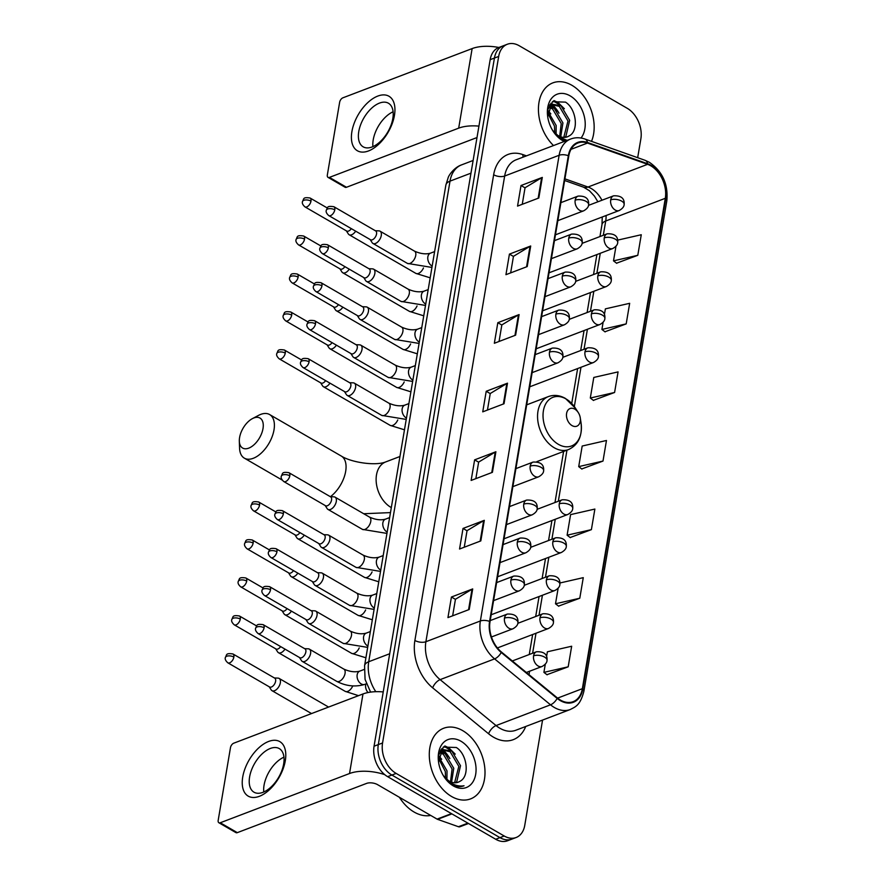 <?xml version="1.0" encoding="UTF-8"?>
<svg xmlns="http://www.w3.org/2000/svg" width="885" height="885" viewBox="0 0 885 885"><rect width="100%" height="100%" fill="white"/><g stroke="black" fill="none" stroke-linecap="round" stroke-linejoin="round"><path stroke-width="1.33" d="M637.676 157.696L640.873 138.79A23.618 16.317 69.1 0 0 627.299 108.335L519.218 45.743A23.618 16.317 69.1 0 0 507.337 44.25L498.819 47.491A23.618 16.317 69.1 0 0 490.168 59.682L374.056 746.21A23.618 16.317 69.1 0 0 387.63 776.665L495.711 839.257A23.618 16.317 69.1 0 0 507.592 840.75L511.851 839.124A23.618 16.317 69.1 0 1 499.959 837.63A23.618 16.317 69.1 0 0 511.851 839.124L516.11 837.509A23.618 16.317 69.1 0 0 524.761 825.318L542.56 720.069M503.078 45.876A23.618 16.317 69.1 0 0 494.427 58.067L378.304 744.584A23.618 16.317 69.1 0 0 391.889 775.05L499.959 837.63L391.889 775.05A23.618 16.317 69.1 0 1 378.304 744.584L494.427 58.067A23.618 16.317 69.1 0 1 503.078 45.876M571.865 85.27A37.789 26.108 69.1 0 0 552.848 82.869A37.789 26.108 69.1 0 0 538.434 109.751A37.789 26.108 69.1 0 0 553.501 145.56A37.789 26.108 69.1 0 1 538.434 109.751A37.789 26.108 69.1 0 1 552.848 82.869A37.789 26.108 69.1 0 1 571.865 85.27A37.789 26.108 69.1 0 1 591.501 141.357A37.789 26.108 69.1 0 0 571.865 85.27M462.711 730.645A37.789 26.108 69.1 0 0 443.684 728.244A37.789 26.108 69.1 0 0 429.601 760.093A37.789 26.108 69.1 0 0 451.571 796.489A37.789 26.108 69.1 0 0 470.599 798.878A37.789 26.108 69.1 0 0 484.692 767.041A37.789 26.108 69.1 0 0 462.711 730.645A37.789 26.108 69.1 0 0 443.684 728.244A37.789 26.108 69.1 0 0 429.601 760.093A37.789 26.108 69.1 0 0 451.571 796.489A37.789 26.108 69.1 0 0 470.599 798.878A37.789 26.108 69.1 0 0 484.692 767.041A37.789 26.108 69.1 0 0 462.711 730.645M650.807 165.816A25.2 17.412 -110.9 0 1 665.299 198.306L582.352 688.685A25.2 17.412 -110.9 0 1 573.126 701.683A25.2 17.412 -110.9 0 1 557.34 697.922L501.408 651.991A25.2 17.412 -110.9 0 1 490.024 621.668L568.789 155.959A25.2 17.412 -110.9 0 1 578.027 142.961A25.2 17.412 -110.9 0 1 587.485 143.06L647.588 164.322A25.2 17.412 -110.9 0 1 650.807 165.816M650.906 165.274A25.831 17.844 69.1 0 0 647.599 163.736L587.496 142.474A25.831 17.844 69.1 0 0 568.336 155.705L489.571 621.403A25.831 17.844 69.1 0 0 501.242 652.488L557.174 698.42A25.831 17.844 69.1 0 0 582.817 688.95L665.752 198.572A25.831 17.844 69.1 0 0 650.906 165.274M546.952 674.702L568.192 666.814L571.666 646.238L547.384 651.791L546.62 656.327M558.546 606.114L579.786 598.227L583.27 577.651L559.984 582.972M570.15 537.538L591.39 529.639L594.875 509.063L570.582 514.616L567.108 535.193L570.327 537.671M616.546 263.199L637.786 255.311L641.271 234.735L617.752 240.112M604.953 331.775L626.193 323.888L629.666 303.312L605.384 308.865L604.455 314.363M593.348 400.363L614.588 392.475L618.073 371.899L593.791 377.452L590.306 398.029L593.525 400.496M581.744 468.95L602.995 461.063L606.468 440.487L582.186 446.04L578.713 466.616L581.921 469.083M507.337 44.25A23.618 16.317 69.1 0 0 498.675 56.441L382.563 742.969A23.618 16.317 69.1 0 0 396.148 773.424L504.218 836.004A23.618 16.317 69.1 0 0 516.11 837.509M480.82 540.912L459.547 549.021L463.021 528.445L484.305 520.336L480.82 540.912M469.216 609.5L447.943 617.597L451.427 597.021L472.701 588.923L469.216 609.5M515.623 335.161L494.339 343.269L497.824 322.693L519.097 314.584L515.623 335.161M527.217 266.573L505.943 274.682L509.428 254.106L530.701 245.997L527.217 266.573M538.821 197.997L517.548 206.094L521.022 185.518L542.306 177.42L538.821 197.997M492.425 472.324L471.141 480.433L474.625 459.857L495.899 451.748L492.425 472.324M504.019 403.748L482.745 411.846L486.219 391.27L507.503 383.172L504.019 403.748M486.219 391.27L490.235 393.604M487.447 410.054L490.257 393.504L506.828 383.493A6.295 2.954 9.6 0 1 507.503 383.172M474.625 459.857L478.63 462.18M475.853 478.641L478.652 462.092L495.235 452.069A6.295 2.954 9.6 0 1 495.899 451.748M521.022 185.518L525.037 187.841M522.25 204.302L525.048 187.753L541.631 177.741A6.295 2.954 9.6 0 1 542.306 177.42M509.428 254.106L513.433 256.429M510.656 272.89L513.455 256.34L530.026 246.318A6.295 2.954 9.6 0 1 530.701 245.997M497.824 322.693L501.839 325.016M499.051 341.466L501.85 324.917L518.433 314.905A6.295 2.954 9.6 0 1 519.097 314.584M451.427 597.021L455.432 599.355M452.655 615.805L455.454 599.256L472.026 589.244A6.295 2.954 9.6 0 1 472.701 588.923M463.021 528.445L467.037 530.768M464.249 547.218L467.048 530.668L483.63 520.657A6.295 2.954 9.6 0 1 484.305 520.336M602.995 461.063L578.713 466.616M614.588 392.475L590.306 398.029M626.193 323.888L601.911 329.441L603.128 322.228M601.911 329.441L605.119 331.919M637.786 255.311L613.504 260.854L615.982 246.24M613.504 260.854L616.723 263.332M591.39 529.639L567.108 535.193M579.786 598.227L555.503 603.78L558.147 588.204M555.503 603.78L558.723 606.247M568.192 666.814L543.91 672.368L545.293 664.192M543.91 672.368L547.118 674.835M547.981 110.459A39.371 27.203 69.1 0 0 547.903 110.348L550.857 113.888M549.751 106.488L554.22 108.291L562.926 122.915L560.747 136.821M549.098 107.35L552.539 108.932L561.234 123.557L559.674 136.39M552.472 130.184A17.8 12.29 69.1 0 0 558.358 135.715A17.8 12.29 69.1 0 0 567.318 136.843A17.8 12.29 69.1 0 0 568.978 135.991L567.241 136.876M548.147 109.154L549.662 106.587L552.793 104.297L560.979 105.713L569.674 120.338L565.924 136.268L564.663 137.396M549.198 106.023L552.793 104.297M551.963 104.673L559.287 106.355L567.993 120.991L563.745 137.407M547.793 111.09L556.167 125.493L556.09 134.122M547.638 112.959L554.475 126.135L554.718 132.861M552.915 130.925L560.26 138.447L565.769 140.892M581.014 138.027A25.665 17.733 69.1 0 0 570.084 95.834A25.665 17.733 69.1 0 0 547.771 117.163A25.665 17.733 69.1 0 0 553.158 131.29A25.665 17.733 69.1 0 0 562.517 140.549A25.665 17.733 69.1 0 0 564.276 141.456M568.978 135.991C579.387 131.069 576.212 108.612 565.493 102.129L552.439 101.698L547.715 116.4M567.152 140.361L559.762 137.352L552.539 130.305M553.413 100.99L560.327 105.315M549.74 104.961L550.304 105.304M550.691 105.547L553.567 107.881M554.076 100.602L557.981 102.45L564.365 108.744M550.105 104.364L551.09 104.939M551.311 105.072L557.605 111.322M351.898 131.611A31.495 17.335 120.1 0 1 377.806 96.067A31.495 17.335 120.1 0 1 394.445 115.404A31.495 17.335 120.1 0 1 368.536 150.937A31.495 17.335 120.1 0 1 351.898 131.611M392.818 118.546A25.2 13.872 -59.9 0 0 388.426 103.224A25.2 13.872 -59.9 0 0 371.103 108.678A25.2 13.872 -59.9 0 0 358.779 131.511A25.2 13.872 -59.9 0 0 363.171 146.833A25.2 13.872 -59.9 0 0 380.495 141.379A25.2 13.872 -59.9 0 0 392.818 118.546M372.928 146.633A25.2 13.872 120.1 0 1 373.216 139.874A25.2 13.872 120.1 0 1 393.106 111.787M498.852 47.48A31.495 14.757 -170.4 0 0 472.136 48.587L342.871 97.826A3.938 2.168 -59.9 0 0 339.641 102.273L327.339 174.976A3.938 2.168 -59.9 0 0 328.025 177.365A3.938 2.168 -59.9 0 0 329.419 177.387L346.489 187.266L475.743 138.027A7.877 3.695 9.6 0 1 476.982 137.673M478.929 126.124A31.495 14.757 -170.4 0 0 458.684 128.148L329.419 177.387M346.489 187.266A3.938 2.168 120.1 0 1 345.095 187.244L328.025 177.365M559.01 113.158A31.495 21.76 69.1 0 0 552.373 104.585M552.273 104.496A31.495 21.76 69.1 0 0 550.901 103.246M239.592 437.522A17.324 9.536 -59.9 0 0 239.326 441.173A17.324 9.536 -59.9 0 0 250.245 447.456A17.324 9.536 -59.9 0 0 263 428.606A17.324 9.536 -59.9 0 0 252.38 418.638A17.324 9.536 -59.9 0 0 239.592 437.522M252.38 418.638L258.553 415.375A25.2 13.872 120.1 0 1 269.604 414.545A25.2 13.872 120.1 0 1 274.007 429.867A25.2 13.872 120.1 0 1 261.672 452.711A25.2 13.872 120.1 0 1 244.348 458.153A25.2 13.872 120.1 0 1 239.57 448.153L239.326 441.173M572.031 425.596A9.447 6.527 69.1 0 0 580.25 417.753A9.447 6.527 69.1 0 0 578.259 412.554A9.447 6.527 69.1 0 0 574.819 409.147A9.447 6.527 69.1 0 0 566.599 413.417A9.447 6.527 69.1 0 0 572.031 425.596M346.367 230.863L348.347 233.961A7.091 3.905 -59.9 0 0 349.132 234.735A7.091 3.905 -59.9 0 0 351.644 234.779A7.091 3.905 -59.9 0 0 355.681 231.173M310.978 201.138A5.122 2.821 -59.9 0 0 310.082 198.019C302.515 196.879 304.075 198.981 302.471 201.592A5.122 2.401 -170.4 0 1 303.82 200.309A5.122 2.401 9.6 0 1 310.978 201.138A5.122 2.821 -59.9 0 1 308.478 205.774A5.122 2.821 -59.9 0 1 304.96 206.88L346.71 231.051A5.122 2.821 -59.9 0 0 348.513 231.085A5.122 2.821 -59.9 0 0 351.323 228.651M339.94 268.852L341.92 271.96A7.091 3.905 -59.9 0 0 342.705 272.735A7.091 3.905 -59.9 0 0 345.216 272.768A7.091 3.905 -59.9 0 0 349.254 269.162M304.551 239.127A5.122 2.821 -59.9 0 0 303.666 236.018C296.088 234.868 297.648 236.981 296.055 239.592A5.122 2.401 -170.4 0 1 297.393 238.308A5.122 2.401 9.6 0 1 304.551 239.127A5.122 2.821 -59.9 0 1 302.05 243.762A5.122 2.821 -59.9 0 1 298.533 244.88L340.283 269.051A5.122 2.821 -59.9 0 0 342.086 269.084A5.122 2.821 -59.9 0 0 344.896 266.639M333.512 306.852L335.492 309.949A7.091 3.905 -59.9 0 0 336.278 310.724A7.091 3.905 -59.9 0 0 338.789 310.768A7.091 3.905 -59.9 0 0 342.827 307.161M298.123 277.127A5.122 2.821 -59.9 0 0 297.238 274.007C289.66 272.868 291.22 274.969 289.627 277.591A5.122 2.401 -170.4 0 1 290.977 276.297A5.122 2.401 9.6 0 1 298.123 277.127A5.122 2.821 -59.9 0 1 295.623 281.762A5.122 2.821 -59.9 0 1 292.105 282.868L333.855 307.051A5.122 2.821 -59.9 0 0 335.669 307.073A5.122 2.821 -59.9 0 0 338.468 304.639M327.085 344.84L329.065 347.949A7.091 3.905 -59.9 0 0 329.851 348.723A7.091 3.905 -59.9 0 0 332.362 348.767A7.091 3.905 -59.9 0 0 336.4 345.161M291.696 315.115A5.122 2.821 -59.9 0 0 290.811 312.007C283.233 310.867 284.793 312.969 283.2 315.58A5.122 2.401 -170.4 0 1 284.55 314.297A5.122 2.401 9.6 0 1 291.696 315.115A5.122 2.821 -59.9 0 1 289.196 319.762A5.122 2.821 -59.9 0 1 285.678 320.868L327.428 345.039A5.122 2.821 -59.9 0 0 329.242 345.073A5.122 2.821 -59.9 0 0 332.052 342.628M320.658 382.84L322.638 385.948A7.091 3.905 -59.9 0 0 323.423 386.723A7.091 3.905 -59.9 0 0 325.934 386.756A7.091 3.905 -59.9 0 0 329.972 383.15M285.269 353.115A5.122 2.821 -59.9 0 0 284.384 350.006C276.806 348.856 278.366 350.969 276.773 353.58A5.122 2.401 -170.4 0 1 278.122 352.296A5.122 2.401 9.6 0 1 285.269 353.115A5.122 2.821 -59.9 0 1 282.769 357.75A5.122 2.821 -59.9 0 1 279.251 358.856L321.001 383.039A5.122 2.821 -59.9 0 0 322.815 383.072A5.122 2.821 -59.9 0 0 325.625 380.627M294.948 534.828L296.929 537.925A7.091 3.905 -59.9 0 0 297.725 538.699A7.091 3.905 -59.9 0 0 300.225 538.744A7.091 3.905 -59.9 0 0 304.274 535.137M259.57 505.092A5.122 2.821 -59.9 0 0 258.674 501.983C251.097 500.844 252.667 502.945 251.063 505.556A5.122 2.401 -170.4 0 1 252.413 504.273A5.122 2.401 9.6 0 1 259.57 505.092A5.122 2.821 -59.9 0 1 257.059 509.738A5.122 2.821 -59.9 0 1 253.541 510.844L295.291 535.016A5.122 2.821 -59.9 0 0 297.106 535.049A5.122 2.821 -59.9 0 0 299.915 532.615M288.532 572.816L290.501 575.925A7.091 3.905 -59.9 0 0 291.298 576.699A7.091 3.905 -59.9 0 0 293.798 576.732A7.091 3.905 -59.9 0 0 297.847 573.126M253.143 543.091A5.122 2.821 -59.9 0 0 252.247 539.983C244.68 538.832 246.24 540.945 244.636 543.556A5.122 2.401 -170.4 0 1 245.986 542.273A5.122 2.401 9.6 0 1 253.143 543.091A5.122 2.821 -59.9 0 1 250.632 547.726A5.122 2.821 -59.9 0 1 247.114 548.844L288.864 573.015A5.122 2.821 -59.9 0 0 290.678 573.049A5.122 2.821 -59.9 0 0 293.488 570.604M282.105 610.816L284.074 613.913A7.091 3.905 -59.9 0 0 284.87 614.688A7.091 3.905 -59.9 0 0 287.371 614.732A7.091 3.905 -59.9 0 0 291.419 611.126M246.716 581.091A5.122 2.821 -59.9 0 0 245.82 577.971C238.253 576.832 239.813 578.934 238.209 581.556A5.122 2.401 -170.4 0 1 239.558 580.261A5.122 2.401 9.6 0 1 246.716 581.091A5.122 2.821 -59.9 0 1 244.216 585.726A5.122 2.821 -59.9 0 1 240.698 586.832L282.437 611.015A5.122 2.821 -59.9 0 0 284.251 611.037A5.122 2.821 -59.9 0 0 287.061 608.603M275.677 648.805L277.647 651.913A7.091 3.905 -59.9 0 0 278.443 652.688A7.091 3.905 -59.9 0 0 280.954 652.732A7.091 3.905 -59.9 0 0 284.992 649.125M240.289 619.08A5.122 2.821 -59.9 0 0 239.392 615.971C231.826 614.832 233.386 616.933 231.781 619.544A5.122 2.401 -170.4 0 1 233.131 618.261A5.122 2.401 9.6 0 1 240.289 619.08A5.122 2.821 -59.9 0 1 237.788 623.726A5.122 2.821 -59.9 0 1 234.271 624.832L276.02 649.004A5.122 2.821 -59.9 0 0 277.824 649.037A5.122 2.821 -59.9 0 0 280.633 646.592M269.25 686.804L271.219 689.913A7.091 3.905 -59.9 0 0 272.016 690.687A7.091 3.905 -59.9 0 0 274.527 690.72A7.091 3.905 -59.9 0 0 280.357 682.722A7.091 3.905 -59.9 0 0 279.118 678.419A7.091 3.905 -59.9 0 0 278.056 678.12L274.372 677.943M233.861 657.079A5.122 2.821 -59.9 0 1 231.361 661.714A5.122 2.821 -59.9 0 1 227.843 662.821L269.593 687.003A5.122 2.821 -59.9 0 0 271.396 687.037A5.122 2.821 -59.9 0 0 275.611 681.262A5.122 2.821 -59.9 0 0 274.715 678.142L232.965 653.971C225.398 652.82 226.958 654.933 225.354 657.544A5.122 2.401 -170.4 0 1 226.704 656.25A5.122 2.401 9.6 0 1 233.861 657.079A5.122 2.821 -59.9 0 0 232.965 653.971M370.173 239.558L372.154 242.667A7.091 3.905 -59.9 0 0 372.939 243.441A7.091 3.905 -59.9 0 0 375.45 243.475A7.091 3.905 -59.9 0 0 380.76 237.379A7.091 3.905 -59.9 0 0 380.041 231.173A7.091 3.905 -59.9 0 0 378.979 230.874L375.306 230.708M334.784 209.833A5.122 2.821 -59.9 0 1 332.284 214.48A5.122 2.821 -59.9 0 1 328.766 215.586L370.516 239.758A5.122 2.821 -59.9 0 0 372.331 239.791A5.122 2.821 -59.9 0 0 376.534 234.016A5.122 2.821 -59.9 0 0 375.649 230.908L333.899 206.725C326.322 205.574 327.881 207.687 326.288 210.298A5.122 2.401 -170.4 0 1 327.638 209.015A5.122 2.401 9.6 0 1 334.784 209.833A5.122 2.821 -59.9 0 0 333.899 206.725M363.746 277.558L365.726 280.667A7.091 3.905 -59.9 0 0 366.512 281.43A7.091 3.905 -59.9 0 0 369.023 281.474A7.091 3.905 -59.9 0 0 374.333 275.368A7.091 3.905 -59.9 0 0 373.614 269.173A7.091 3.905 -59.9 0 0 372.552 268.874L368.879 268.697M328.368 247.833A5.122 2.821 -59.9 0 1 325.857 252.468A5.122 2.821 -59.9 0 1 322.339 253.575L364.089 277.757A5.122 2.821 -59.9 0 0 365.903 277.779A5.122 2.821 -59.9 0 0 370.107 272.005A5.122 2.821 -59.9 0 0 369.222 268.896L327.472 244.725C319.894 243.574 321.454 245.687 319.861 248.298A5.122 2.401 -170.4 0 1 321.211 247.004A5.122 2.401 9.6 0 1 328.368 247.833A5.122 2.821 -59.9 0 0 327.472 244.725M357.319 315.558L359.299 318.655A7.091 3.905 -59.9 0 0 360.084 319.43A7.091 3.905 -59.9 0 0 362.596 319.474A7.091 3.905 -59.9 0 0 367.906 313.367A7.091 3.905 -59.9 0 0 367.198 307.161A7.091 3.905 -59.9 0 0 366.124 306.863L362.452 306.697M321.941 285.822A5.122 2.821 -59.9 0 1 319.43 290.468A5.122 2.821 -59.9 0 1 315.912 291.574L357.662 315.746A5.122 2.821 -59.9 0 0 359.476 315.779A5.122 2.821 -59.9 0 0 363.691 310.004A5.122 2.821 -59.9 0 0 362.795 306.896L321.045 282.713C313.467 281.574 315.038 283.676 313.434 286.286A5.122 2.401 -170.4 0 1 314.783 285.003A5.122 2.401 9.6 0 1 321.941 285.822A5.122 2.821 -59.9 0 0 321.045 282.713M350.891 353.546L352.872 356.655A7.091 3.905 -59.9 0 0 353.668 357.429A7.091 3.905 -59.9 0 0 356.168 357.463A7.091 3.905 -59.9 0 0 361.489 351.367A7.091 3.905 -59.9 0 0 360.77 345.161A7.091 3.905 -59.9 0 0 359.697 344.862L356.024 344.685M315.514 323.822A5.122 2.821 -59.9 0 1 313.002 328.457A5.122 2.821 -59.9 0 1 309.484 329.574L351.234 353.746A5.122 2.821 -59.9 0 0 353.049 353.779A5.122 2.821 -59.9 0 0 357.263 348.004A5.122 2.821 -59.9 0 0 356.367 344.885L314.617 320.713C307.04 319.562 308.611 321.675 307.006 324.286A5.122 2.401 -170.4 0 1 308.356 323.003A5.122 2.401 9.6 0 1 315.514 323.822A5.122 2.821 -59.9 0 0 314.617 320.713M344.464 391.546L346.444 394.644A7.091 3.905 -59.9 0 0 347.241 395.418A7.091 3.905 -59.9 0 0 349.741 395.462A7.091 3.905 -59.9 0 0 355.062 389.356A7.091 3.905 -59.9 0 0 354.343 383.161A7.091 3.905 -59.9 0 0 353.27 382.851L349.597 382.685M309.086 361.821A5.122 2.821 -59.9 0 1 306.575 366.456A5.122 2.821 -59.9 0 1 303.057 367.563L344.807 391.745A5.122 2.821 -59.9 0 0 346.621 391.767A5.122 2.821 -59.9 0 0 350.836 385.993A5.122 2.821 -59.9 0 0 349.94 382.884L308.19 358.702C300.612 357.562 302.183 359.664 300.579 362.286A5.122 2.401 -170.4 0 1 301.929 360.991A5.122 2.401 9.6 0 1 309.086 361.821A5.122 2.821 -59.9 0 0 308.19 358.702M325.193 505.534L327.162 508.632A7.091 3.905 -59.9 0 0 327.959 509.406A7.091 3.905 -59.9 0 0 330.459 509.45A7.091 3.905 -59.9 0 0 335.78 503.344A7.091 3.905 -59.9 0 0 335.061 497.149A7.091 3.905 -59.9 0 0 333.999 496.839L330.315 496.673M289.804 475.809A5.122 2.821 -59.9 0 1 287.304 480.444A5.122 2.821 -59.9 0 1 283.786 481.551L325.536 505.733A5.122 2.821 -59.9 0 0 327.339 505.755A5.122 2.821 -59.9 0 0 331.554 499.981A5.122 2.821 -59.9 0 0 330.658 496.872L288.908 472.69C281.341 471.55 282.901 473.652 281.297 476.263A5.122 2.401 -170.4 0 1 282.647 474.979A5.122 2.401 9.6 0 1 289.804 475.809A5.122 2.821 -59.9 0 0 288.908 472.69M318.766 543.523L320.735 546.631A7.091 3.905 -59.9 0 0 321.532 547.406A7.091 3.905 -59.9 0 0 324.043 547.439A7.091 3.905 -59.9 0 0 329.353 541.343A7.091 3.905 -59.9 0 0 328.634 535.137A7.091 3.905 -59.9 0 0 327.572 534.839L323.888 534.673M283.377 513.798A5.122 2.821 -59.9 0 1 280.877 518.444A5.122 2.821 -59.9 0 1 277.359 519.55L319.109 543.722A5.122 2.821 -59.9 0 0 320.912 543.755A5.122 2.821 -59.9 0 0 325.127 537.98A5.122 2.821 -59.9 0 0 324.231 534.861L282.481 510.689C274.914 509.539 276.474 511.652 274.87 514.262A5.122 2.401 -170.4 0 1 276.22 512.979A5.122 2.401 9.6 0 1 283.377 513.798A5.122 2.821 -59.9 0 0 282.481 510.689M312.339 581.522L314.308 584.631A7.091 3.905 -59.9 0 0 315.104 585.394A7.091 3.905 -59.9 0 0 317.615 585.439A7.091 3.905 -59.9 0 0 322.925 579.332A7.091 3.905 -59.9 0 0 322.206 573.137A7.091 3.905 -59.9 0 0 321.144 572.838L317.461 572.661M276.95 551.798A5.122 2.821 -59.9 0 1 274.45 556.433A5.122 2.821 -59.9 0 1 270.932 557.539L312.682 581.722A5.122 2.821 -59.9 0 0 314.485 581.744A5.122 2.821 -59.9 0 0 318.7 575.969A5.122 2.821 -59.9 0 0 317.803 572.861L276.054 548.689C268.487 547.538 270.047 549.651 268.443 552.262A5.122 2.401 -170.4 0 1 269.792 550.968A5.122 2.401 9.6 0 1 276.95 551.798A5.122 2.821 -59.9 0 0 276.054 548.689M305.911 619.522L307.892 622.62A7.091 3.905 -59.9 0 0 308.677 623.394A7.091 3.905 -59.9 0 0 311.188 623.438A7.091 3.905 -59.9 0 0 316.498 617.332A7.091 3.905 -59.9 0 0 315.779 611.126A7.091 3.905 -59.9 0 0 314.717 610.827L311.044 610.661M270.522 589.786A5.122 2.821 -59.9 0 1 268.022 594.432A5.122 2.821 -59.9 0 1 264.504 595.539L306.254 619.71A5.122 2.821 -59.9 0 0 308.057 619.743A5.122 2.821 -59.9 0 0 312.272 613.969A5.122 2.821 -59.9 0 0 311.376 610.86L269.637 586.678C262.06 585.538 263.619 587.64 262.026 590.251A5.122 2.401 -170.4 0 1 263.365 588.967A5.122 2.401 9.6 0 1 270.522 589.786A5.122 2.821 -59.9 0 0 269.637 586.678M299.484 657.511L301.464 660.619A7.091 3.905 -59.9 0 0 302.25 661.394A7.091 3.905 -59.9 0 0 304.761 661.427A7.091 3.905 -59.9 0 0 310.071 655.331A7.091 3.905 -59.9 0 0 309.352 649.125A7.091 3.905 -59.9 0 0 308.29 648.827L304.617 648.65M264.095 627.786A5.122 2.821 -59.9 0 1 261.595 632.421A5.122 2.821 -59.9 0 1 258.077 633.527L299.827 657.71A5.122 2.821 -59.9 0 0 301.641 657.743A5.122 2.821 -59.9 0 0 305.845 651.968A5.122 2.821 -59.9 0 0 304.96 648.849L263.21 624.677C255.632 623.527 257.192 625.64 255.599 628.25A5.122 2.401 -170.4 0 1 256.949 626.967A5.122 2.401 9.6 0 1 264.095 627.786A5.122 2.821 -59.9 0 0 263.21 624.677M242.733 776.986A31.495 17.335 120.1 0 1 268.653 741.442A31.495 17.335 120.1 0 1 285.291 760.779A31.495 17.335 120.1 0 1 259.371 796.312A31.495 17.335 120.1 0 1 242.733 776.986M283.665 763.921A25.2 13.872 -59.9 0 0 279.273 748.599A25.2 13.872 -59.9 0 0 261.949 754.042A25.2 13.872 -59.9 0 0 249.614 776.886A25.2 13.872 -59.9 0 0 254.017 792.208A25.2 13.872 -59.9 0 0 271.33 786.754A25.2 13.872 -59.9 0 0 283.665 763.921M263.774 791.998A25.2 13.872 120.1 0 1 264.051 785.249A25.2 13.872 120.1 0 1 283.952 757.162M383.227 691.937A31.495 14.757 -170.4 0 0 362.983 693.962L233.717 743.201A3.938 2.168 -59.9 0 0 230.476 747.648L218.186 820.351A3.938 2.168 -59.9 0 0 218.872 822.74A3.938 2.168 -59.9 0 0 220.265 822.762L237.324 832.641L366.589 783.402A7.877 3.695 9.6 0 1 377.596 784.663L437.068 819.112L451.461 813.625M384.754 774.663A31.495 14.757 -170.4 0 0 349.531 773.523L220.265 822.762M237.324 832.641A3.938 2.168 120.1 0 1 235.93 832.619L218.872 822.74M449.857 758.533A31.495 21.76 69.1 0 0 443.208 749.96M443.119 749.872A31.495 21.76 69.1 0 0 441.748 748.621M468.486 823.492L459.934 826.745A3.938 2.721 -110.9 0 1 458.452 826.734L437.577 819.344A3.938 2.721 -110.9 0 1 437.068 819.112M399.389 797.285A39.371 27.203 69.1 0 0 414.103 812.043A39.371 27.203 69.1 0 0 430.741 815.439M438.827 755.834A39.371 27.203 69.1 0 0 438.75 755.724L441.692 759.264M440.586 751.863L445.066 753.666L453.762 768.291L451.593 782.196M439.945 752.726L443.374 754.308L452.08 768.932L450.509 781.765M443.308 775.559A17.8 12.29 69.1 0 0 449.204 781.09A17.8 12.29 69.1 0 0 458.153 782.218A17.8 12.29 69.1 0 0 459.813 781.366L458.076 782.251M438.993 754.529L440.509 751.962L443.628 749.672L451.826 751.088L460.521 765.713L456.771 781.643L455.509 782.771M440.044 751.398L443.628 749.672M442.81 750.049L450.133 751.73L458.828 766.366L454.58 782.783M438.639 756.465L447.013 770.868L446.925 779.497M438.473 758.323L445.321 771.51L445.553 778.236M443.761 776.3L452.058 784.42C456.284 786.798 460.277 787.252 464.028 785.769C459.536 786.544 455.067 785.526 450.598 782.727L443.385 775.68M460.919 741.21A25.665 17.733 69.1 0 0 438.617 762.538A25.665 17.733 69.1 0 0 443.993 776.665A25.665 17.733 69.1 0 0 453.363 785.924A25.665 17.733 69.1 0 0 475.688 774.309A25.665 17.733 69.1 0 0 460.919 741.21M459.813 781.366C470.234 776.444 467.048 753.987 456.328 747.504L443.274 747.073L438.551 761.775M444.259 746.365L451.173 750.69M440.586 750.336L441.15 750.679M441.538 750.922L444.414 753.257M444.923 745.978L448.817 747.825L455.211 754.12M440.94 749.739L441.936 750.314M442.146 750.447L448.452 756.697M490.168 59.682L498.675 56.441M495.711 839.257L504.218 836.004M387.63 776.665L396.148 773.424M374.056 746.21L382.563 742.969M370.594 692.114L365.062 679.37L364.576 665.697L445.863 185.098L448.219 177.487C449.005 174.998 454.304 167.365 461.55 164.887A31.495 21.76 69.1 0 0 450.011 181.137L470.975 173.15M445.863 185.098A15.742 7.379 9.6 0 1 450.011 181.137L368.724 661.737L389.688 653.75M364.576 665.697A15.742 7.379 9.6 0 1 368.724 661.737A31.495 21.76 69.1 0 0 375.815 691.694M665.299 198.306L605.716 221.007A25.2 17.412 69.1 0 0 606.081 215.531M601.966 200.242A25.2 17.412 69.1 0 0 591.235 188.516A25.2 17.412 69.1 0 0 588.016 187.023L564.918 178.847M525.723 726.485A39.371 27.203 -110.9 0 1 493.454 737.161A39.371 27.203 -110.9 0 1 488.608 733.776L432.676 687.844A39.371 27.203 -110.9 0 1 414.888 640.463L493.653 174.754A39.371 27.203 -110.9 0 1 522.869 154.598L526.453 155.86M557.174 698.42A7.877 3.628 129.4 0 1 550.525 704.814L496.054 725.567A31.495 21.76 69.1 0 0 499.937 728.278A31.495 21.76 69.1 0 0 515.789 730.269L570.261 709.516A31.495 21.76 -110.9 0 1 550.525 704.814L494.593 658.883A31.495 21.76 -110.9 0 1 480.367 620.982L559.132 155.273A7.877 3.695 9.6 0 1 568.336 155.705M582.817 688.95A7.877 3.695 9.6 0 1 583.879 691.285L666.814 200.906C668.363 184.345 662.566 171.491 649.413 162.32L645.077 160.307A7.877 4.912 109.5 0 1 647.599 163.736M489.571 621.403A7.877 3.695 -170.4 0 0 480.367 620.982L425.895 641.725A31.495 21.76 69.1 0 0 440.122 679.636L496.054 725.567A7.877 3.628 -50.6 0 0 488.608 733.776M501.242 652.488A7.877 3.628 129.4 0 1 494.593 658.883L440.122 679.636A7.877 3.628 -50.6 0 0 432.676 687.844M645.077 160.307L584.974 139.045A7.877 4.912 109.5 0 1 587.496 142.474M493.653 174.754A7.877 3.695 9.6 0 0 504.66 176.026L559.132 155.273A31.495 21.76 -110.9 0 1 570.67 139.022L516.198 159.765A31.495 21.76 69.1 0 0 504.66 176.026L425.895 641.725A7.877 3.695 9.6 0 1 414.888 640.463M666.814 200.906A7.877 3.695 -170.4 0 0 665.752 198.572M522.869 154.598A7.877 4.912 -70.5 0 0 523.179 157.11M582.352 688.685L557.583 698.121M528.998 674.647L529.573 671.239M532.615 653.23L535.989 633.251M539.042 615.241L542.416 595.251M545.47 577.241L548.844 557.251M551.897 539.242L555.271 519.263M558.324 501.253L566.964 450.166M574.332 406.58L580.98 367.275M584.023 349.265L587.408 329.286M590.45 311.277L593.835 291.287M596.877 273.277L600.262 253.287M603.304 235.277L605.716 221.007A14.171 6.637 9.6 0 0 601.988 224.569L602.254 216.98M647.588 164.322L588.016 187.023A14.171 8.839 -70.5 0 1 583.569 187.189L564.641 180.496M587.485 143.06L571.024 149.333M503.366 403.991L506.828 383.493M514.959 335.415L518.433 314.905M526.564 266.827L530.026 246.318M538.157 198.24L541.631 177.741M491.761 472.579L495.235 452.069M480.157 541.166L483.63 520.657M468.563 609.743L472.026 589.244M458.684 128.148L472.136 48.587M330.437 496.673A25.2 13.872 -59.9 0 0 345.67 471.373A25.2 13.872 -59.9 0 0 341.278 456.052C351.411 462.501 375.616 466.13 385.727 461.915A25.2 17.412 -110.9 0 0 376.49 474.924A25.2 17.412 -110.9 0 0 390.982 507.404A25.2 17.412 -110.9 0 0 391.314 507.603M578.259 412.554L575.549 408.35A26.041 17.988 69.1 0 0 566.057 398.958A26.041 17.988 69.1 0 0 543.412 410.751A26.041 17.988 69.1 0 0 558.38 444.325A26.041 17.988 69.1 0 0 581.014 422.687L580.25 417.753M526.697 404.843L548.368 396.591A28.342 19.581 69.1 0 0 537.792 420.475A28.342 19.581 69.1 0 0 554.275 447.766A28.342 19.581 69.1 0 0 568.546 449.558C578.392 444.867 582.551 435.918 581.014 422.687M588.492 205.375L613.57 195.817C621.137 195.474 624.655 198.362 624.146 204.49A7.877 3.695 -170.4 0 0 621.701 201.149A7.877 3.695 9.6 0 0 610.694 199.888A7.877 5.443 69.1 0 0 615.219 210.033A7.877 5.443 69.1 0 0 619.179 210.541L555.459 234.813M613.57 195.817A7.877 5.443 69.1 0 0 610.694 199.888M349.132 234.735L415.906 273.41A7.091 3.905 -59.9 0 0 423.472 267.967M582.076 243.375L607.154 233.817C614.71 233.463 618.228 236.361 617.719 242.49A7.877 3.695 -170.4 0 0 615.274 239.149A7.877 3.695 9.6 0 0 604.267 237.877A7.877 5.443 69.1 0 0 608.792 248.032A7.877 5.443 69.1 0 0 612.752 248.53L549.032 272.812M607.154 233.817A7.877 5.443 69.1 0 0 604.267 237.877M342.705 272.735L409.478 311.398A7.091 3.905 -59.9 0 0 417.045 305.967M575.648 281.364L600.727 271.817C608.283 271.463 611.8 274.35 611.292 280.479A7.877 3.695 -170.4 0 0 608.847 277.138A7.877 3.695 9.6 0 0 597.84 275.877A7.877 5.443 69.1 0 0 602.364 286.032A7.877 5.443 69.1 0 0 606.325 286.53L542.605 310.801M600.727 271.817A7.877 5.443 69.1 0 0 597.84 275.877M336.278 310.724L403.051 349.398A7.091 3.905 -59.9 0 0 410.618 343.955M569.221 319.363L594.3 309.805C601.855 309.462 605.373 312.35 604.864 318.478A7.877 3.695 -170.4 0 0 602.419 315.137A7.877 3.695 9.6 0 0 591.412 313.876A7.877 5.443 69.1 0 0 595.937 324.021A7.877 5.443 69.1 0 0 599.897 324.518L536.177 348.801M594.3 309.805A7.877 5.443 69.1 0 0 591.412 313.876M329.851 348.723L396.635 387.398A7.091 3.905 -59.9 0 0 404.202 381.955M562.794 357.352L587.872 347.805C595.428 347.451 598.957 350.338 598.437 356.478A7.877 3.695 -170.4 0 0 595.992 353.137A7.877 3.695 9.6 0 0 584.985 351.865A7.877 5.443 69.1 0 0 589.51 362.02A7.877 5.443 69.1 0 0 593.481 362.518L529.75 386.8M587.872 347.805A7.877 5.443 69.1 0 0 584.985 351.865M323.423 386.723L390.208 425.386A7.091 3.905 -59.9 0 0 397.774 419.955M537.084 509.34L562.163 499.782C569.719 499.439 573.248 502.326 572.728 508.455A7.877 3.695 -170.4 0 0 570.283 505.114A7.877 3.695 9.6 0 0 559.276 503.853A7.877 5.443 69.1 0 0 563.811 513.997A7.877 5.443 69.1 0 0 567.772 514.506L504.041 538.777M562.163 499.782A7.877 5.443 69.1 0 0 559.276 503.853M297.725 538.699L364.498 577.374A7.091 3.905 -59.9 0 0 372.065 571.931M530.657 547.339L555.736 537.781C563.303 537.427 566.82 540.326 566.3 546.454A7.877 3.695 -170.4 0 0 563.856 543.113A7.877 3.695 9.6 0 0 552.848 541.841A7.877 5.443 69.1 0 0 557.384 551.997A7.877 5.443 69.1 0 0 561.344 552.494L497.613 576.777M555.736 537.781A7.877 5.443 69.1 0 0 552.848 541.841M291.298 576.699L358.071 615.363A7.091 3.905 -59.9 0 0 365.638 609.931M524.23 585.328L549.308 575.781C556.875 575.427 560.393 578.314 559.873 584.443A7.877 3.695 -170.4 0 0 557.428 581.102A7.877 3.695 9.6 0 0 546.421 579.841A7.877 5.443 69.1 0 0 550.957 589.996A7.877 5.443 69.1 0 0 554.917 590.494L491.186 614.765M549.308 575.781A7.877 5.443 69.1 0 0 546.421 579.841M284.87 614.688L351.644 653.362A7.091 3.905 -59.9 0 0 359.21 647.92M517.802 623.328L542.881 613.77C550.448 613.427 553.966 616.314 553.446 622.443A7.877 3.695 -170.4 0 0 551.012 619.102A7.877 3.695 9.6 0 0 540.005 617.83A7.877 5.443 69.1 0 0 544.529 627.985A7.877 5.443 69.1 0 0 548.49 628.483L497.414 647.942M542.881 613.77A7.877 5.443 69.1 0 0 540.005 617.83M365.859 683.972A7.091 4.901 69.1 0 0 365.737 684.415A7.091 4.901 69.1 0 0 368.038 692.535M278.443 652.688L345.216 691.362A7.091 3.905 -59.9 0 0 352.783 685.919M512.327 660.962L536.454 651.769C544.021 651.415 547.538 654.303 547.03 660.442A7.877 3.695 -170.4 0 0 544.585 657.101A7.877 3.695 9.6 0 0 533.578 655.829A7.877 5.443 69.1 0 0 538.102 665.985A7.877 5.443 69.1 0 0 542.062 666.482L526.343 672.467M536.454 651.769A7.877 5.443 69.1 0 0 533.578 655.829M560.891 202.643L578.06 196.105C585.616 195.762 589.133 198.649 588.625 204.778A7.877 3.695 -170.4 0 0 586.18 201.437A7.877 3.695 9.6 0 0 575.173 200.176A7.877 5.443 69.1 0 0 579.697 210.32A7.877 5.443 69.1 0 0 583.658 210.829L557.849 220.653M578.06 196.105A7.877 5.443 69.1 0 0 575.173 200.176M434.612 251.594L430.453 253.176A7.091 4.901 69.1 0 0 427.931 256.462A7.091 4.901 69.1 0 0 431.935 265.976A7.091 4.901 69.1 0 0 432.157 266.097M431.935 267.447L407.41 263.398A7.091 3.905 -59.9 0 0 409.921 263.442A7.091 3.905 -59.9 0 0 415.806 255.057A7.091 3.905 -59.9 0 0 414.512 251.141L380.041 231.173M554.475 240.643L571.633 234.105C579.188 233.751 582.706 236.649 582.197 242.778A7.877 3.695 -170.4 0 0 579.752 239.437A7.877 3.695 9.6 0 0 568.745 238.165A7.877 5.443 69.1 0 0 573.27 248.32A7.877 5.443 69.1 0 0 577.23 248.818L551.421 258.652M571.633 234.105A7.877 5.443 69.1 0 0 568.745 238.165M428.185 289.594L424.026 291.176A7.091 4.901 69.1 0 0 421.503 294.451A7.091 4.901 69.1 0 0 425.508 303.975A7.091 4.901 69.1 0 0 425.729 304.097M425.508 305.436L400.982 301.398A7.091 3.905 -59.9 0 0 403.494 301.442A7.091 3.905 -59.9 0 0 409.379 293.057A7.091 3.905 -59.9 0 0 408.085 289.13L373.614 269.173M548.047 278.631L565.205 272.104C572.761 271.75 576.279 274.638 575.77 280.766A7.877 3.695 -170.4 0 0 573.325 277.436A7.877 3.695 9.6 0 0 562.318 276.164A7.877 5.443 69.1 0 0 566.842 286.32A7.877 5.443 69.1 0 0 570.803 286.817L544.994 296.652M565.205 272.104A7.877 5.443 69.1 0 0 562.318 276.164M421.758 327.583L417.598 329.176A7.091 4.901 69.1 0 0 415.076 332.45A7.091 4.901 69.1 0 0 419.081 341.964A7.091 4.901 69.1 0 0 419.313 342.097M419.081 343.435L394.555 339.386A7.091 3.905 -59.9 0 0 397.066 339.431A7.091 3.905 -59.9 0 0 402.952 331.056A7.091 3.905 -59.9 0 0 401.657 327.129L367.198 307.161M541.62 316.631L558.778 310.093C566.334 309.75 569.863 312.637 569.343 318.766A7.877 3.695 -170.4 0 0 566.898 315.425A7.877 3.695 9.6 0 0 555.891 314.164A7.877 5.443 69.1 0 0 560.415 324.308A7.877 5.443 69.1 0 0 564.387 324.806L538.567 334.641M558.778 310.093A7.877 5.443 69.1 0 0 555.891 314.164M415.33 365.582L411.171 367.164A7.091 4.901 69.1 0 0 408.66 370.439A7.091 4.901 69.1 0 0 412.653 379.964A7.091 4.901 69.1 0 0 412.886 380.085M412.653 381.435L388.128 377.386A7.091 3.905 -59.9 0 0 390.639 377.43A7.091 3.905 -59.9 0 0 396.524 369.045A7.091 3.905 -59.9 0 0 395.23 365.118L360.77 345.161M535.193 354.631L552.351 348.093C559.906 347.739 563.435 350.637 562.915 356.766A7.877 3.695 -170.4 0 0 560.471 353.425A7.877 3.695 9.6 0 0 549.463 352.153A7.877 5.443 69.1 0 0 553.988 362.308A7.877 5.443 69.1 0 0 557.959 362.806L532.139 372.64M552.351 348.093A7.877 5.443 69.1 0 0 549.463 352.153M408.903 403.582L404.744 405.164A7.091 4.901 69.1 0 0 402.233 408.439A7.091 4.901 69.1 0 0 406.226 417.963A7.091 4.901 69.1 0 0 406.458 418.085M406.226 419.424L381.701 415.386A7.091 3.905 -59.9 0 0 384.212 415.419A7.091 3.905 -59.9 0 0 390.097 407.045A7.091 3.905 -59.9 0 0 388.803 403.117L354.343 383.161M515.911 468.619L533.069 462.081C540.624 461.727 544.153 464.614 543.633 470.743A7.877 3.695 -170.4 0 0 541.189 467.413A7.877 3.695 9.6 0 0 530.181 466.141A7.877 5.443 69.1 0 0 534.717 476.296A7.877 5.443 69.1 0 0 538.677 476.794L512.869 486.628M533.069 462.081A7.877 5.443 69.1 0 0 530.181 466.141M389.632 517.57L385.473 519.152A7.091 4.901 69.1 0 0 382.951 522.427A7.091 4.901 69.1 0 0 386.944 531.94A7.091 4.901 69.1 0 0 387.176 532.073M386.944 533.412L362.43 529.374A7.091 3.905 -59.9 0 0 364.93 529.407A7.091 3.905 -59.9 0 0 370.826 521.033A7.091 3.905 -59.9 0 0 369.532 517.106L335.061 497.149M509.483 506.607L526.641 500.069C534.208 499.726 537.726 502.614 537.206 508.742A7.877 3.695 -170.4 0 0 534.761 505.401A7.877 3.695 9.6 0 0 523.754 504.14A7.877 5.443 69.1 0 0 528.29 514.285A7.877 5.443 69.1 0 0 532.25 514.793L506.441 524.617M526.641 500.069A7.877 5.443 69.1 0 0 523.754 504.14M383.205 555.559L379.045 557.141A7.091 4.901 69.1 0 0 376.523 560.426A7.091 4.901 69.1 0 0 380.517 569.94A7.091 4.901 69.1 0 0 380.749 570.062M380.517 571.411L356.002 567.362A7.091 3.905 -59.9 0 0 358.502 567.407A7.091 3.905 -59.9 0 0 364.399 559.021A7.091 3.905 -59.9 0 0 363.104 555.105L328.634 535.137M503.056 544.607L520.214 538.069C527.781 537.715 531.299 540.613 530.779 546.742A7.877 3.695 -170.4 0 0 528.334 543.401A7.877 3.695 9.6 0 0 517.327 542.129A7.877 5.443 69.1 0 0 521.862 552.284A7.877 5.443 69.1 0 0 525.823 552.782L500.014 562.617M520.214 538.069A7.877 5.443 69.1 0 0 517.327 542.129M376.778 593.558L372.618 595.14A7.091 4.901 69.1 0 0 370.096 598.415A7.091 4.901 69.1 0 0 374.089 607.94A7.091 4.901 69.1 0 0 374.322 608.061M374.089 609.4L349.575 605.362A7.091 3.905 -59.9 0 0 352.075 605.395A7.091 3.905 -59.9 0 0 357.971 597.021A7.091 3.905 -59.9 0 0 356.677 593.094L322.206 573.137M496.629 582.596L513.787 576.069C521.353 575.715 524.871 578.602 524.351 584.731A7.877 3.695 -170.4 0 0 521.918 581.39A7.877 3.695 9.6 0 0 510.91 580.129A7.877 5.443 69.1 0 0 515.435 590.284A7.877 5.443 69.1 0 0 519.395 590.782L493.587 600.616M513.787 576.069A7.877 5.443 69.1 0 0 510.91 580.129M370.35 631.547L366.191 633.14A7.091 4.901 69.1 0 0 363.669 636.415A7.091 4.901 69.1 0 0 367.673 645.928A7.091 4.901 69.1 0 0 367.894 646.061M367.673 647.4L343.148 643.351A7.091 3.905 -59.9 0 0 345.659 643.395A7.091 3.905 -59.9 0 0 351.544 635.021A7.091 3.905 -59.9 0 0 350.25 631.093L315.779 611.126M490.202 620.595L507.359 614.057C514.926 613.714 518.444 616.602 517.935 622.73A7.877 3.695 -170.4 0 0 515.49 619.389A7.877 3.695 9.6 0 0 504.483 618.128A7.877 5.443 69.1 0 0 509.008 628.273A7.877 5.443 69.1 0 0 512.968 628.77L491.452 636.979M507.359 614.057A7.877 5.443 69.1 0 0 504.483 618.128M364.166 669.458L359.764 671.129A7.091 4.901 69.1 0 0 357.241 674.403A7.091 4.901 69.1 0 0 361.246 683.928A7.091 4.901 69.1 0 0 364.808 684.382L366.368 683.784M364.808 684.382C355.405 687.191 346.035 686.185 336.72 681.35A7.091 3.905 -59.9 0 0 339.232 681.395A7.091 3.905 -59.9 0 0 345.117 673.009A7.091 3.905 -59.9 0 0 343.822 669.082L309.352 649.125M349.531 773.523L362.983 693.962M451.903 813.89L437.577 819.344M458.452 826.734L467.888 823.139M461.55 164.887L473.121 160.473M584.974 139.045C580.029 137.33 575.261 137.319 570.67 139.022M570.261 709.516C575.571 706.728 580.239 705.4 583.879 691.285M583.569 187.189L589.487 190.762L594.421 196.105L597.906 201.791M529.263 654.502L532.648 634.523M535.691 616.513L539.076 596.523M542.118 578.513L545.503 558.535M548.545 540.525L551.93 520.535M554.972 502.525L563.612 451.438M571.721 403.471L577.628 368.558M580.682 350.537L584.056 330.559M587.109 312.549L590.483 292.559M593.525 274.549L596.91 254.57M599.953 236.56L601.988 224.569M282.149 480.046L244.348 458.153M548.368 396.591C553.977 394.577 559.663 395.186 565.415 398.427L575.549 408.35M536.885 461.627L568.546 449.558M341.278 456.052L269.604 414.545M390.462 512.603L363.702 513.731M399.954 456.494L385.727 461.915M415.906 273.41L430.176 277.824M624.146 204.49C624.102 206.648 622.454 208.661 619.179 210.541M310.082 198.019L327.306 207.997M304.96 206.88C302.747 204.889 301.929 203.119 302.471 201.592M409.478 311.398L423.749 315.823M617.719 242.49C617.675 244.636 616.026 246.649 612.752 248.53M303.666 236.018L320.879 245.986M298.533 244.88C296.32 242.877 295.502 241.118 296.055 239.592M403.051 349.398L417.322 353.823M611.292 280.479C611.247 282.636 609.599 284.649 606.325 286.53M297.238 274.007L314.452 283.985M292.105 282.868C289.904 280.877 289.074 279.118 289.627 277.591M396.635 387.398L410.894 391.812M604.864 318.478C604.82 320.624 603.172 322.649 599.897 324.518M290.811 312.007L308.024 321.985M285.678 320.868C283.477 318.865 282.647 317.107 283.2 315.58M390.208 425.386L404.467 429.811M598.437 356.478C598.393 358.624 596.744 360.637 593.481 362.518M284.384 350.006L301.597 359.974M279.251 358.856C277.049 356.865 276.22 355.106 276.773 353.58M364.498 577.374L378.769 581.788M572.728 508.455C572.695 510.612 571.035 512.625 567.772 514.506M258.674 501.983L275.899 511.961M253.541 510.844C251.34 508.853 250.51 507.083 251.063 505.556M358.071 615.363L372.342 619.788M566.3 546.454C566.267 548.6 564.608 550.614 561.344 552.494M252.247 539.983L269.471 549.95M247.114 548.844C244.913 546.841 244.083 545.083 244.636 543.556M351.644 653.362L365.914 657.787M559.873 584.443C559.84 586.6 558.181 588.614 554.917 590.494M245.82 577.971L263.044 587.95M240.698 586.832C238.485 584.841 237.656 583.082 238.209 581.556M345.216 691.362L358.513 695.665M553.446 622.443C553.413 624.589 551.753 626.613 548.49 628.483M239.392 615.971L256.617 625.938M234.271 624.832C232.058 622.83 231.228 621.071 231.781 619.544M311.531 713.564L272.016 690.687M547.03 660.442C546.985 662.588 545.326 664.602 542.062 666.482M328.589 707.071L279.118 678.419M227.843 662.821C225.631 660.829 224.812 659.071 225.354 657.544M430.453 253.176C425.729 254.482 420.419 253.796 414.512 251.141M407.41 263.398L372.939 243.441M328.766 215.586C326.565 213.584 325.735 211.825 326.288 210.298M588.625 204.778C588.58 206.935 586.932 208.948 583.658 210.829M424.026 291.176C419.302 292.47 413.992 291.796 408.085 289.13M400.982 301.398L366.512 281.43M322.339 253.575C320.138 251.583 319.308 249.824 319.861 248.298M582.197 242.778C582.153 244.924 580.505 246.937 577.23 248.818M417.598 329.176C412.875 330.47 407.565 329.784 401.657 327.129M394.555 339.386L360.084 319.43M315.912 291.574C313.71 289.572 312.881 287.813 313.434 286.286M575.77 280.766C575.726 282.923 574.077 284.937 570.803 286.817M411.171 367.164C406.447 368.47 401.137 367.784 395.23 365.118M388.128 377.386L353.668 357.429M309.484 329.574C307.283 327.572 306.453 325.813 307.006 324.286M569.343 318.766C569.298 320.912 567.65 322.937 564.387 324.806M404.744 405.164C400.02 406.458 394.71 405.784 388.803 403.117M381.701 415.386L347.241 395.418M303.057 367.563C300.856 365.571 300.026 363.812 300.579 362.286M562.915 356.766C562.871 358.912 561.223 360.925 557.959 362.806M385.473 519.152C380.749 520.446 375.428 519.772 369.532 517.106M362.43 529.374L327.959 509.406M283.786 481.551C281.574 479.559 280.744 477.789 281.297 476.263M543.633 470.743C543.6 472.9 541.941 474.913 538.677 476.794M379.045 557.141C374.322 558.446 369.001 557.76 363.104 555.105M356.002 567.362L321.532 547.406M277.359 519.55C275.147 517.548 274.328 515.789 274.87 514.262M537.206 508.742C537.173 510.899 535.513 512.913 532.25 514.793M372.618 595.14C367.894 596.435 362.584 595.76 356.677 593.094M349.575 605.362L315.104 585.394M270.932 557.539C268.719 555.548 267.901 553.789 268.443 552.262M530.779 546.742C530.746 548.888 529.086 550.901 525.823 552.782M366.191 633.14C361.467 634.434 356.157 633.748 350.25 631.093M343.148 643.351L308.677 623.394M264.504 595.539C262.292 593.536 261.473 591.777 262.026 590.251M524.351 584.731C524.318 586.888 522.659 588.901 519.395 590.782M359.764 671.129C355.04 672.434 349.73 671.748 343.822 669.082M336.72 681.35L302.25 661.394M258.077 633.527C255.876 631.536 255.046 629.777 255.599 628.25M517.935 622.73C517.891 624.876 516.232 626.901 512.968 628.77"/></g></svg>
